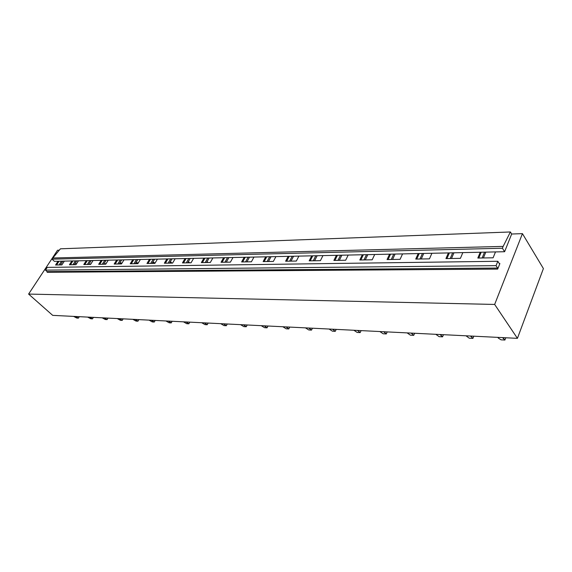 <?xml version="1.0" encoding="UTF-8"?>
<svg xmlns="http://www.w3.org/2000/svg" width="572" height="572" viewBox="0 0 572 572"><rect width="100%" height="100%" fill="white"/><g stroke="black" fill="none" stroke-linecap="round" stroke-linejoin="round"><path stroke-width="0.86" d="M60.417 248.813L52.81 258.001L503.153 246.403L510.403 231.967L60.417 248.813M503.153 246.403L502.416 248.241L52.045 259.166L52.81 258.001M52.045 259.166L54.369 261.332L58.029 261.254L55.563 265.022L61.883 264.915L64.35 261.118L58.029 261.254M502.416 248.241L504.604 251.723L64.35 261.118M499.363 263.678L499.885 263.556L497.676 269.097L497.619 268.053L47.097 271.636L45.467 270.134L47.283 267.381L497.819 261.275L499.363 263.678M497.819 261.275L496.067 265.651L45.467 270.134M496.067 265.651L497.619 268.053M497.676 269.097L47.169 272.286L47.097 271.636M59.288 250.178L57.522 250.236L28.6 294.072L494.658 304.44L522.436 233.641L511.661 234.019L504.604 251.723M495.488 251.923L493.107 257.8L477.827 258.051L480.223 252.245M462.834 252.617L460.417 258.344L445.946 258.58L448.384 252.924M431.91 253.274L429.45 258.851L415.737 259.08L418.203 253.568M402.574 253.904L400.085 259.338L387.058 259.552L389.561 254.182M374.703 254.497L372.193 259.795L359.809 260.003L362.326 254.762M348.198 255.062L345.667 260.231L333.884 260.432L336.415 255.312M322.951 255.605L320.413 260.653L309.18 260.839L311.726 255.841M298.884 256.113L296.339 261.046L285.621 261.225L288.174 256.342M275.918 256.606L273.359 261.425L263.127 261.597L265.687 256.821M253.968 257.071L251.408 261.79L241.627 261.947L244.187 257.286M232.976 257.522L230.416 262.133L221.057 262.291L223.616 257.722M212.884 257.951L210.324 262.469L201.351 262.612L203.911 258.144M193.622 258.365L191.069 262.784L182.468 262.927L185.021 258.544M175.154 258.758L172.601 263.091L164.35 263.227L166.895 258.93M157.422 259.137L154.883 263.377L146.954 263.513L149.492 259.302M140.39 259.495L137.852 263.663L130.237 263.785L132.761 259.659M124.01 259.845L121.486 263.935L114.157 264.05L116.674 260.003M108.251 260.181L105.741 264.192L98.684 264.307L101.187 260.332M93.072 260.51L90.576 264.443L83.777 264.557L86.272 260.653M78.45 260.818L75.969 264.686L69.412 264.793L71.893 260.961M522.436 233.641L543.4 268.568L517.424 338.345L52.696 315.365L28.6 294.072M517.424 338.345L494.658 304.44M511.661 234.019L510.403 231.967M485.8 252.123L483.411 257.965M484.534 252.152L482.146 257.979M481.195 252.223L478.8 258.036M453.953 252.81L451.522 258.487M452.659 252.831L450.228 258.508M449.377 252.903L446.939 258.565M423.752 253.453L421.285 258.987M422.443 253.482L419.977 259.009M419.212 253.546L416.738 259.059M395.08 254.061L392.592 259.459M393.758 254.09L391.262 259.481M390.576 254.161L388.081 259.531M367.825 254.647L365.315 259.91M366.488 254.676L363.971 259.931M363.356 254.74L360.839 259.981M341.884 255.198L339.353 260.339M340.533 255.226L338.002 260.36M337.451 255.291L334.913 260.41M317.16 255.727L314.614 260.746M315.801 255.755L313.256 260.768M312.77 255.82L310.217 260.818M293.572 256.227L291.019 261.132M292.206 256.256L289.654 261.161M289.217 256.32L286.665 261.204M271.042 256.714L268.483 261.504M269.677 256.742L267.117 261.533M266.731 256.799L264.171 261.576M249.499 257.171L246.94 261.862M248.134 257.2L245.574 261.883M245.231 257.264L242.671 261.933M228.886 257.607L226.326 262.205M227.52 257.636L224.953 262.226M224.66 257.7L222.1 262.269M209.137 258.029L206.578 262.527M207.772 258.058L205.212 262.548M204.955 258.122L202.402 262.598M190.204 258.437L187.652 262.841M188.839 258.465L186.286 262.863M186.064 258.523L183.512 262.905M172.036 258.823L169.484 263.141M170.67 258.851L168.125 263.163M167.939 258.909L165.394 263.206M154.583 259.195L152.045 263.427M153.225 259.223L150.686 263.449M150.529 259.28L147.991 263.492M137.809 259.552L135.278 263.706M136.451 259.581L133.927 263.728M133.798 259.638L131.274 263.771M121.672 259.895L119.155 263.971M120.32 259.924L117.803 263.992M117.71 259.981L115.186 264.035M106.142 260.231L103.632 264.228M104.798 260.26L102.288 264.25M102.216 260.31L99.714 264.293M91.177 260.546L88.681 264.471M89.84 260.575L87.344 264.493M87.294 260.632L84.799 264.536M76.755 260.853L74.267 264.707M75.418 260.882L72.937 264.736M72.916 260.939L70.435 264.772M75.361 263.013L76.405 264.007M62.841 261.154L60.367 264.943M61.511 261.182L59.045 264.965M59.038 261.232L56.571 265M497.812 337.373L498.305 338.102L497.847 337.373M502.516 337.609L504.912 340.033L501.043 339.832L498.305 338.102M503.782 338.381L503.653 337.666M504.912 340.033L505.77 337.766M470.441 336.021L472.915 338.388L469.247 338.202L466.016 335.8M471.707 336.772L471.557 336.079M472.915 338.388L473.788 336.186M440.018 334.52L442.564 336.829L439.082 336.651L435.821 334.305M441.277 335.249L441.119 334.57M442.564 336.829L443.45 334.684M411.125 333.09L413.728 335.349L410.417 335.178L407.135 332.89M412.376 333.805L412.205 333.14M413.728 335.349L414.628 333.262M383.648 331.731L386.3 333.941L383.147 333.783L379.851 331.538M384.892 332.432L384.713 331.781M386.3 333.941L387.208 331.903M357.486 330.437L360.174 332.604L357.171 332.446L353.868 330.258M358.723 331.124L358.53 330.487M360.174 332.604L361.096 330.616M332.546 329.2L335.271 331.324L332.411 331.174L329.093 329.029M333.776 329.872L333.576 329.25M335.271 331.324L336.193 329.379M308.744 328.028L311.504 330.101L308.766 329.958L305.448 327.863M309.967 328.678L309.759 328.078M311.504 330.101L312.426 328.206M286.007 326.898L288.788 328.936L286.172 328.8L282.854 326.748M287.215 327.541L287.001 326.948M288.788 328.936L289.718 327.084M264.264 325.825L267.06 327.82L264.557 327.692L261.247 325.675M265.465 326.455L265.244 325.876M267.06 327.82L267.989 326.011M243.443 324.796L246.26 326.748L243.858 326.626L240.555 324.653M244.637 325.411L244.408 324.846M246.26 326.748L247.19 324.982M226.605 261.697L227.055 262.19M223.502 323.809L226.326 325.725L224.024 325.611L220.728 323.673M224.682 324.417L224.446 323.859M226.326 325.725L227.256 323.995M207.107 261.604L207.936 262.505M204.368 322.865L207.2 324.746L204.998 324.631L201.716 322.73M205.541 323.459L205.305 322.908M207.2 324.746L208.137 323.051M187.902 262.834L188.26 261.79M188.624 261.79L189.582 262.805M186.014 321.957L188.846 323.802L186.729 323.695L183.462 321.829M187.173 322.536L186.93 322M188.846 323.802L189.775 322.143M170.263 263.127L170.985 262.098L170.091 262.112M170.985 262.098L171.95 263.099M168.375 321.085L171.214 322.901L169.176 322.794L165.923 320.963M169.526 321.657L169.276 321.128M171.214 322.901L172.143 321.271M152.567 262.548L154.032 262.398L154.926 263.313M153.296 263.406L154.032 262.398M151.416 320.248L154.254 322.029L152.295 321.929L149.056 320.127M152.56 320.806L152.309 320.291M154.254 322.029L155.184 320.434M135.314 263.649L136.458 262.705L138.174 263.141M136.98 263.678L137.716 262.684M135.106 319.441L137.938 321.192L136.057 321.092L132.833 319.326M136.229 319.991L135.979 319.483M137.938 321.192L138.86 319.626M119.591 263.964L120.799 262.984L122.058 263.013M121.264 263.935L122.008 262.963M119.398 318.661L122.229 320.384L120.413 320.291L117.21 318.554M120.513 319.205L120.263 318.704M122.229 320.384L123.144 318.847M104.512 264.214L106.335 263.242M104.261 317.91L107.093 319.605L105.341 319.512L102.152 317.81M105.37 318.447L105.112 317.953M107.093 319.605L108.001 318.096M89.968 264.45L91.148 263.506M89.668 317.195L92.492 318.854L90.805 318.768L87.638 317.088M90.762 317.717L90.512 317.231M92.492 318.854L93.4 317.374M75.59 316.495L78.407 318.132L76.777 318.046L73.631 316.402M76.677 317.01L76.419 316.538M78.407 318.132L79.308 316.681M499.284 263.563L499.885 263.556"/></g></svg>

